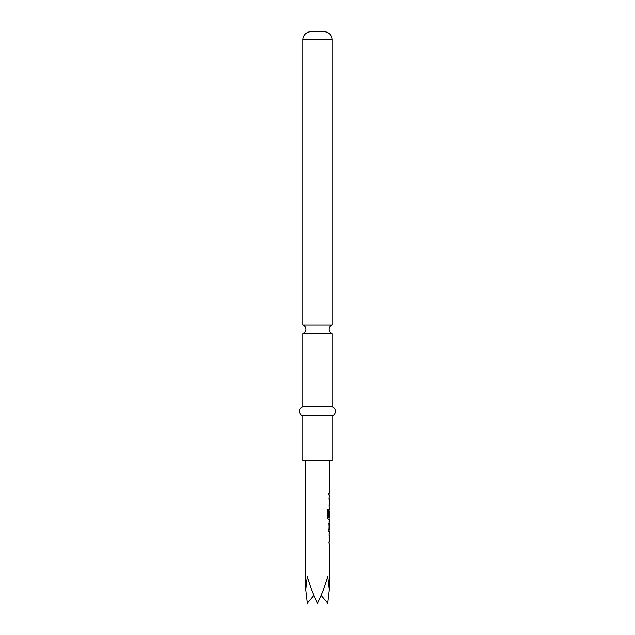 <?xml version="1.0" encoding="UTF-8"?>
<svg xmlns="http://www.w3.org/2000/svg" width="635" height="635" viewBox="0 0 635 635"><rect width="100%" height="100%" fill="white"/><g stroke="black" fill="none" stroke-linecap="round" stroke-linejoin="round"><path stroke-width="0.95" d="M302.768 406.797L302.768 333.55L332.232 333.55L332.232 406.797L302.768 406.797A4.755 4.755 0 0 0 302.768 415.727L302.768 460.375L332.232 460.375L332.232 415.727L302.768 415.727M327.557 509.73L328.255 509.73L328.255 517.152L329.065 517.279M329.232 511.088L328.7 516.422M321.08 595.4L327.708 603.25L329.287 589.653L327.708 576.461C325.35 585.129 321.945 594.058 317.5 603.25C313.055 594.058 309.65 585.129 307.292 576.461L305.713 589.653L307.292 603.25L313.92 595.4M329.105 519.136L328.374 519.359L327.708 518.493L327.565 509.73L328.422 509.73L328.422 517.152L329.24 517.279M302.768 325.025L332.232 325.025L332.232 39.791A8.033 8.033 0 0 0 324.199 31.75L310.801 31.75A8.033 8.033 0 0 0 302.768 39.791L302.768 325.025C304.736 325.771 305.776 327.192 305.895 329.287C305.776 331.383 304.736 332.803 302.768 333.55M332.232 406.797A4.755 4.755 0 0 1 332.232 415.727M329.24 510.961L328.874 516.422L329.105 509.508M329.24 535.543L329.105 533.884M329.105 543.512L328.874 541.861M328.898 531.543L329.208 521.478M328.898 523.359L329.24 529.669L328.724 529.669M328.7 498.975L329.24 498.975L329.105 497.324M329.105 506.944L329.24 505.293M328.874 493.101L328.874 494.983M329.24 523.359L329.224 529.542M332.232 39.791L302.768 39.791M332.232 333.55C330.263 332.803 329.224 331.383 329.105 329.287C329.224 327.192 330.263 325.771 332.232 325.025M329.105 509.476L329.105 510.961M329.105 517.279L329.105 519.359M305.713 460.375L305.713 589.653M329.287 460.375L329.287 493.101M329.287 494.975L329.287 497.102M329.287 498.975L329.287 505.293M329.287 507.167L329.287 509.294M329.287 510.961L329.287 517.279M329.287 519.359L329.287 521.478M329.287 523.359L329.287 529.669M329.287 531.543L329.287 533.67M329.287 535.543L329.287 541.861M329.287 543.735L329.287 589.653M329.105 493.101L329.105 494.975M329.105 497.102L329.105 498.975M329.105 505.293L329.105 507.167M329.105 521.668L329.105 523.359M329.105 529.669L329.105 531.36M329.105 533.67L329.105 535.543M329.105 541.861L329.105 543.735"/></g></svg>
